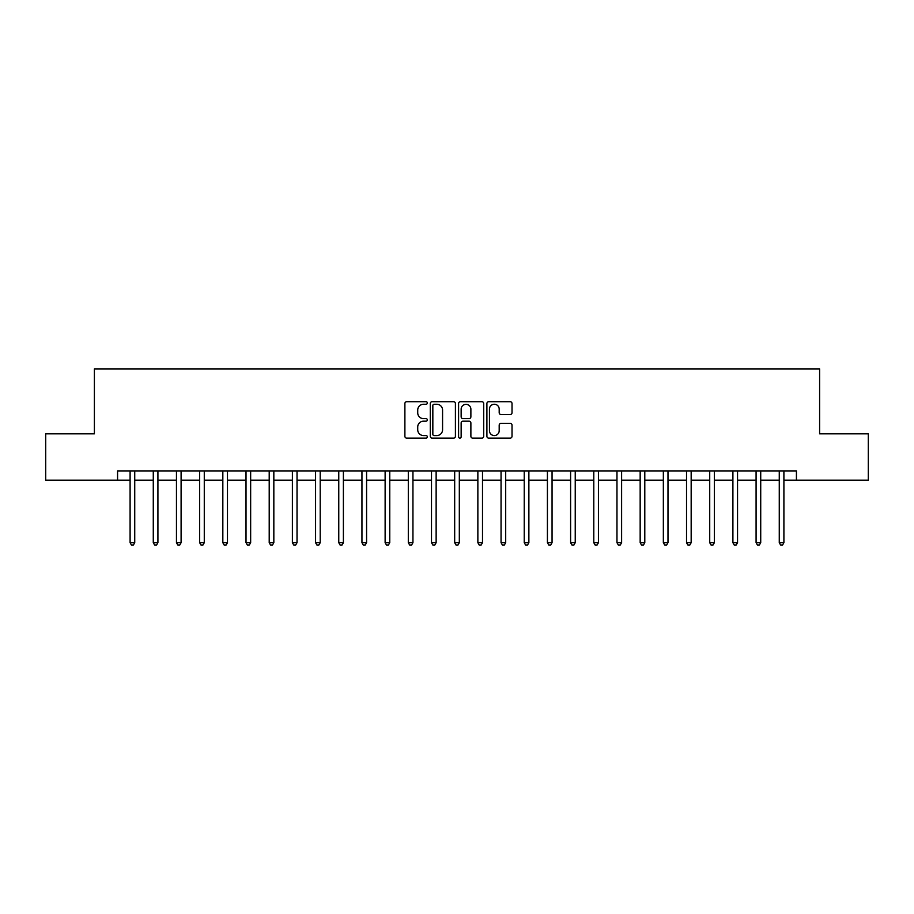 <?xml version="1.0" encoding="UTF-8"?>
<svg xmlns="http://www.w3.org/2000/svg" width="914" height="914" viewBox="0 0 914 914"><rect width="100%" height="100%" fill="white"/><g stroke="black" fill="none" stroke-linecap="round" stroke-linejoin="round"><path stroke-width="1.37" d="M427.329 402.971A1.28 1.28 0 0 0 426.05 401.703L406.707 401.703A1.817 1.817 0 0 0 404.891 403.52L404.891 436.286A1.817 1.817 0 0 0 406.707 438.114L426.05 438.114A1.28 1.28 0 0 0 427.329 436.835A1.28 1.28 0 0 0 426.05 435.567L423.548 435.567A5.827 5.827 0 0 1 417.721 429.74L417.721 427.009A5.827 5.827 0 0 1 423.548 421.183L426.05 421.183A1.28 1.28 0 0 0 427.329 419.903A1.28 1.28 0 0 0 426.05 418.635L423.548 418.635A5.827 5.827 0 0 1 417.721 412.808L417.721 410.078A5.827 5.827 0 0 1 423.548 404.251L426.05 404.251A1.28 1.28 0 0 0 427.329 402.971M510.206 414.533A1.817 1.817 0 0 0 512.023 412.717L512.023 403.52A1.817 1.817 0 0 0 510.206 401.703L488.727 401.703A1.817 1.817 0 0 0 486.899 403.52L486.899 436.286A1.817 1.817 0 0 0 488.727 438.114L510.206 438.114A1.817 1.817 0 0 0 512.023 436.286L512.023 425.181A1.817 1.817 0 0 0 510.206 423.365L501.009 423.365A1.817 1.817 0 0 0 499.193 425.181L499.193 430.688A4.867 4.867 0 0 1 494.325 435.567A4.867 4.867 0 0 1 489.447 430.688L489.447 409.118A4.867 4.867 0 0 1 494.325 404.251A4.867 4.867 0 0 1 499.193 409.118L499.193 412.717A1.817 1.817 0 0 0 501.009 414.533L510.206 414.533M117.575 480.181L45.7 480.181L45.7 433.819L94.393 433.819L94.393 368.902L819.607 368.902L819.607 433.819L868.3 433.819L868.3 480.181L796.425 480.181L796.425 470.916L117.575 470.916L117.575 480.181L130.096 480.181M455.412 403.52A1.817 1.817 0 0 0 453.584 401.703L432.105 401.703A1.817 1.817 0 0 0 430.288 403.52L430.288 436.286A1.817 1.817 0 0 0 432.105 438.114L453.584 438.114A1.817 1.817 0 0 0 455.412 436.286L455.412 403.52M460.416 401.703L481.895 401.703A1.817 1.817 0 0 1 483.712 403.52L483.712 436.286A1.817 1.817 0 0 1 481.895 438.114L472.698 438.114A1.817 1.817 0 0 1 470.881 436.286L470.881 422.999A1.817 1.817 0 0 0 469.065 421.183L462.964 421.183A1.817 1.817 0 0 0 461.147 422.999L461.147 436.835A1.28 1.28 0 0 1 459.868 438.114A1.28 1.28 0 0 1 458.588 436.835L458.588 403.52A1.817 1.817 0 0 1 460.416 401.703M134.735 480.181L153.278 480.181M157.916 480.181L176.459 480.181M181.098 480.181L199.652 480.181M204.279 480.181L222.833 480.181M227.472 480.181L246.015 480.181M250.653 480.181L269.207 480.181M273.834 480.181L292.389 480.181M297.027 480.181L315.57 480.181M320.208 480.181L338.763 480.181M343.39 480.181L361.944 480.181M366.583 480.181L385.125 480.181M389.764 480.181L408.307 480.181M412.945 480.181L431.499 480.181M436.138 480.181L454.681 480.181M459.319 480.181L477.862 480.181M482.501 480.181L501.055 480.181M505.693 480.181L524.236 480.181M528.875 480.181L547.417 480.181M552.056 480.181L570.61 480.181M575.237 480.181L593.792 480.181M598.43 480.181L616.973 480.181M621.611 480.181L640.166 480.181M644.793 480.181L663.347 480.181M667.985 480.181L686.528 480.181M691.167 480.181L709.721 480.181M714.348 480.181L732.902 480.181M737.541 480.181L756.084 480.181M760.722 480.181L779.265 480.181M783.904 480.181L796.425 480.181M434.104 404.251A1.28 1.28 0 0 0 432.836 405.519L432.836 434.287A1.28 1.28 0 0 0 434.104 435.567L436.743 435.567A5.827 5.827 0 0 0 442.57 429.74L442.57 410.078A5.827 5.827 0 0 0 436.743 404.251L434.104 404.251M470.881 409.209A4.867 4.867 0 0 0 466.014 404.342A4.867 4.867 0 0 0 461.147 409.209L461.147 416.807A1.817 1.817 0 0 0 462.964 418.635L469.065 418.635A1.817 1.817 0 0 0 470.881 416.807L470.881 409.209M134.964 470.916L134.861 471.144A1.851 1.851 0 0 0 134.735 471.841L134.735 542.688L130.096 542.688L130.096 471.841A1.851 1.851 0 0 0 129.959 471.144L129.868 470.916M134.735 542.688L133.341 545.098L131.479 545.098L130.096 542.688M158.145 470.916L158.053 471.144A1.851 1.851 0 0 0 157.916 471.841L157.916 542.688L153.278 542.688L153.278 471.841A1.851 1.851 0 0 0 153.141 471.144L153.049 470.916M157.916 542.688L156.523 545.098L154.672 545.098L153.278 542.688M181.326 470.916L181.235 471.144A1.851 1.851 0 0 0 181.098 471.841L181.098 542.688L176.459 542.688L176.459 471.841A1.851 1.851 0 0 0 176.333 471.144L176.231 470.916M181.098 542.688L179.704 545.098L177.853 545.098L176.459 542.688M204.519 470.916L204.416 471.144A1.851 1.851 0 0 0 204.279 471.841L204.279 542.688L199.652 542.688L199.652 471.841A1.851 1.851 0 0 0 199.515 471.144L199.423 470.916M204.279 542.688L202.897 545.098L201.034 545.098L199.652 542.688M227.7 470.916L227.609 471.144A1.851 1.851 0 0 0 227.472 471.841L227.472 542.688L222.833 542.688L222.833 471.841A1.851 1.851 0 0 0 222.696 471.144L222.605 470.916M227.472 542.688L226.078 545.098L224.227 545.098L222.833 542.688M250.882 470.916L250.79 471.144A1.851 1.851 0 0 0 250.653 471.841L250.653 542.688L246.015 542.688L246.015 471.841A1.851 1.851 0 0 0 245.889 471.144L245.786 470.916M250.653 542.688L249.259 545.098L247.408 545.098L246.015 542.688M274.063 470.916L273.972 471.144A1.851 1.851 0 0 0 273.834 471.841L273.834 542.688L269.207 542.688L269.207 471.841A1.851 1.851 0 0 0 269.07 471.144L268.979 470.916M273.834 542.688L272.452 545.098L270.59 545.098L269.207 542.688M297.256 470.916L297.153 471.144A1.851 1.851 0 0 0 297.027 471.841L297.027 542.688L292.389 542.688L292.389 471.841A1.851 1.851 0 0 0 292.252 471.144L292.16 470.916M297.027 542.688L295.633 545.098L293.782 545.098L292.389 542.688M320.437 470.916L320.346 471.144A1.851 1.851 0 0 0 320.208 471.841L320.208 542.688L315.57 542.688L315.57 471.841A1.851 1.851 0 0 0 315.433 471.144L315.341 470.916M320.208 542.688L318.815 545.098L316.964 545.098L315.57 542.688M343.618 470.916L343.527 471.144A1.851 1.851 0 0 0 343.39 471.841L343.39 542.688L338.763 542.688L338.763 471.841A1.851 1.851 0 0 0 338.626 471.144L338.523 470.916M343.39 542.688L342.007 545.098L340.145 545.098L338.763 542.688M366.811 470.916L366.708 471.144A1.851 1.851 0 0 0 366.583 471.841L366.583 542.688L361.944 542.688L361.944 471.841A1.851 1.851 0 0 0 361.807 471.144L361.716 470.916M366.583 542.688L365.189 545.098L363.338 545.098L361.944 542.688M389.992 470.916L389.901 471.144A1.851 1.851 0 0 0 389.764 471.841L389.764 542.688L385.125 542.688L385.125 471.841A1.851 1.851 0 0 0 384.988 471.144L384.897 470.916M389.764 542.688L388.37 545.098L386.519 545.098L385.125 542.688M413.174 470.916L413.082 471.144A1.851 1.851 0 0 0 412.945 471.841L412.945 542.688L408.307 542.688L408.307 471.841A1.851 1.851 0 0 0 408.181 471.144L408.078 470.916M412.945 542.688L411.563 545.098L409.701 545.098L408.307 542.688M436.366 470.916L436.264 471.144A1.851 1.851 0 0 0 436.138 471.841L436.138 542.688L431.499 542.688L431.499 471.841A1.851 1.851 0 0 0 431.362 471.144L431.271 470.916M436.138 542.688L434.744 545.098L432.893 545.098L431.499 542.688M459.548 470.916L459.456 471.144A1.851 1.851 0 0 0 459.319 471.841L459.319 542.688L454.681 542.688L454.681 471.841A1.851 1.851 0 0 0 454.544 471.144L454.452 470.916M459.319 542.688L457.925 545.098L456.075 545.098L454.681 542.688M482.729 470.916L482.638 471.144A1.851 1.851 0 0 0 482.501 471.841L482.501 542.688L477.862 542.688L477.862 471.841A1.851 1.851 0 0 0 477.736 471.144L477.634 470.916M482.501 542.688L481.107 545.098L479.256 545.098L477.862 542.688M505.922 470.916L505.819 471.144A1.851 1.851 0 0 0 505.693 471.841L505.693 542.688L501.055 542.688L501.055 471.841A1.851 1.851 0 0 0 500.918 471.144L500.826 470.916M505.693 542.688L504.3 545.098L502.437 545.098L501.055 542.688M529.103 470.916L529.012 471.144A1.851 1.851 0 0 0 528.875 471.841L528.875 542.688L524.236 542.688L524.236 471.841A1.851 1.851 0 0 0 524.099 471.144L524.008 470.916M528.875 542.688L527.481 545.098L525.63 545.098L524.236 542.688M552.284 470.916L552.193 471.144A1.851 1.851 0 0 0 552.056 471.841L552.056 542.688L547.417 542.688L547.417 471.841A1.851 1.851 0 0 0 547.292 471.144L547.189 470.916M552.056 542.688L550.662 545.098L548.811 545.098L547.417 542.688M575.477 470.916L575.374 471.144A1.851 1.851 0 0 0 575.237 471.841L575.237 542.688L570.61 542.688L570.61 471.841A1.851 1.851 0 0 0 570.473 471.144L570.382 470.916M575.237 542.688L573.855 545.098L571.993 545.098L570.61 542.688M598.659 470.916L598.567 471.144A1.851 1.851 0 0 0 598.43 471.841L598.43 542.688L593.792 542.688L593.792 471.841A1.851 1.851 0 0 0 593.654 471.144L593.563 470.916M598.43 542.688L597.036 545.098L595.185 545.098L593.792 542.688M621.84 470.916L621.749 471.144A1.851 1.851 0 0 0 621.611 471.841L621.611 542.688L616.973 542.688L616.973 471.841A1.851 1.851 0 0 0 616.847 471.144L616.744 470.916M621.611 542.688L620.218 545.098L618.367 545.098L616.973 542.688M645.021 470.916L644.93 471.144A1.851 1.851 0 0 0 644.793 471.841L644.793 542.688L640.166 542.688L640.166 471.841A1.851 1.851 0 0 0 640.029 471.144L639.937 470.916M644.793 542.688L643.41 545.098L641.548 545.098L640.166 542.688M668.214 470.916L668.111 471.144A1.851 1.851 0 0 0 667.985 471.841L667.985 542.688L663.347 542.688L663.347 471.841A1.851 1.851 0 0 0 663.21 471.144L663.118 470.916M667.985 542.688L666.592 545.098L664.741 545.098L663.347 542.688M691.395 470.916L691.304 471.144A1.851 1.851 0 0 0 691.167 471.841L691.167 542.688L686.528 542.688L686.528 471.841A1.851 1.851 0 0 0 686.391 471.144L686.3 470.916M691.167 542.688L689.773 545.098L687.922 545.098L686.528 542.688M714.577 470.916L714.485 471.144A1.851 1.851 0 0 0 714.348 471.841L714.348 542.688L709.721 542.688L709.721 471.841A1.851 1.851 0 0 0 709.584 471.144L709.481 470.916M714.348 542.688L712.966 545.098L711.103 545.098L709.721 542.688M737.769 470.916L737.667 471.144A1.851 1.851 0 0 0 737.541 471.841L737.541 542.688L732.902 542.688L732.902 471.841A1.851 1.851 0 0 0 732.765 471.144L732.674 470.916M737.541 542.688L736.147 545.098L734.296 545.098L732.902 542.688M760.951 470.916L760.859 471.144A1.851 1.851 0 0 0 760.722 471.841L760.722 542.688L756.084 542.688L756.084 471.841A1.851 1.851 0 0 0 755.947 471.144L755.855 470.916M760.722 542.688L759.328 545.098L757.478 545.098L756.084 542.688M784.132 470.916L784.041 471.144A1.851 1.851 0 0 0 783.904 471.841L783.904 542.688L779.265 542.688L779.265 471.841A1.851 1.851 0 0 0 779.139 471.144L779.036 470.916M783.904 542.688L782.521 545.098L780.659 545.098L779.265 542.688"/></g></svg>
